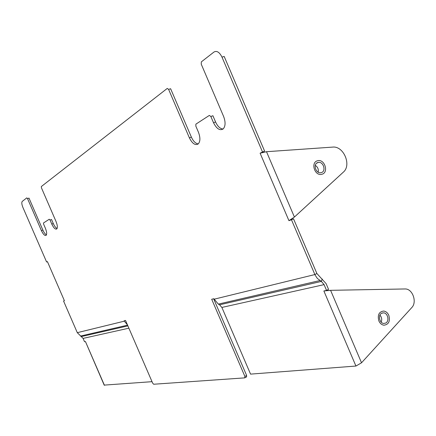 <?xml version="1.0" encoding="UTF-8"?>
<svg xmlns="http://www.w3.org/2000/svg" width="436" height="436" viewBox="0 0 436 436"><rect width="100%" height="100%" fill="white"/><g stroke="black" fill="none" stroke-linecap="round" stroke-linejoin="round"><path stroke-width="0.65" d="M293.521 218.812L316.89 273.525L326.09 283.596L328.548 289.357L326.548 290.403L324.084 284.632L321.376 281.416L317.37 278.457L315.108 275.094L291.461 219.755L293.521 218.812L290.18 220.082L291.352 219.254L290.986 219.717M266.505 151.706L332.641 147.106C343.606 145.717 351.868 165.173 343.301 172.182L294.409 217.052L266.505 151.706L260.112 153.205L264.619 151.139L262.51 151.984L222 57.143C219.515 52.178 216.839 50.472 213.983 52.02L201.345 61.868L201.23 64.147L223.592 116.417C225.69 122.069 225.543 126.244 223.156 128.952C219.788 130.86 216.578 128.789 213.52 122.729L210.85 116.483L209.351 115.409L195.889 124.146L195.84 126.151L198.429 132.19C200.44 137.563 200.375 141.477 198.227 143.94C195.203 145.602 192.26 143.575 189.393 137.858L168.612 89.402L167.255 88.426L41.333 186.537L41.453 187.856L56.021 221.466C57.492 225.194 57.732 227.696 56.735 228.982C55.296 229.592 53.65 227.968 51.797 224.109L50.042 220.06L49.252 219.248L43.507 222.976L43.633 224.191L45.349 228.153C46.777 231.756 47.028 234.159 46.107 235.369C44.761 235.925 43.197 234.339 41.415 230.622L27.533 198.636L26.792 197.868L22.252 201.405C21.495 202.413 21.713 204.424 22.912 207.449L46.603 261.998L47.41 261.589L64.414 300.747L63.563 301.047L77.297 332.668L83.085 338.396L84.535 341.731L85.44 341.541L104.188 385.113L152.028 381.674M222 57.143L224.175 56.435L264.619 151.139M210.85 116.483L212.904 115.736L215.575 121.971C217.657 126.445 220.164 128.789 223.09 129.007M168.612 89.402L170.618 88.726L191.377 137.117C193.328 141.329 195.633 143.586 198.282 143.891M50.042 220.06L51.53 219.482L53.279 223.526C54.489 226.191 55.759 227.843 57.089 228.491M27.533 198.636L28.989 198.091L42.859 230.05C44.009 232.59 45.208 234.192 46.456 234.851M213.64 298.78L246.536 375.254L246.514 376.906M294.409 217.052L288.932 220.66L291.461 219.755M262.51 151.984L260.112 153.205L288.932 220.66L290.18 220.082M361.526 362.79L411.791 307.565C417.247 302.164 412.696 288.975 405.376 288.954L330.586 290.327L361.526 362.79L355.934 366.044L250.558 374.121L221.875 307.435L219.575 304.808L218.322 304.11L213.825 298.736L211.694 299.26L244.901 376.448L246.634 375.489M77.297 332.668L124.298 321.174L124.129 320.782L125.524 320.438L152.671 383.162L153.657 384.241L244.738 377.87L244.901 376.448M330.586 290.327L323.866 290.97L326.548 290.403M378.873 320.945C377.353 315.043 378.949 311.74 383.664 311.042C385.92 311.353 387.637 312.776 388.808 315.31C390.334 321.25 388.705 324.548 383.931 325.207C381.713 324.869 380.029 323.447 378.873 320.945M328.995 290.61L326.798 290.272M124.298 321.174L127.432 324.842M47.344 261.687L46.603 261.998M64.299 300.72L63.563 301.047M263.393 152.42L262.216 152.36M322.531 174.078L321.092 174.444C314.634 175.397 310.852 163.091 316.928 160.928L318.236 160.59C324.695 159.527 328.613 171.817 322.531 174.078M291.755 218.818L291.352 219.254M379.952 315.124C381.745 317.239 382.149 319.566 381.168 322.095M385.789 323.032L383.773 323.452C379.5 323.267 377.789 315.103 381.625 313.25L383.576 312.835C387.855 312.966 389.631 321.125 385.789 323.032M315.299 165.369C317.735 167.015 318.705 169.293 318.209 172.198M321.697 172.493L320.629 172.765C315.789 173.49 312.939 164.263 317.495 162.628L318.487 162.372C323.332 161.587 326.253 170.808 321.697 172.493M316.89 273.525L314.868 274.555L214.032 299.221M64.414 300.747L47.41 261.589M218.322 304.11L319.92 280.544M219.575 304.808L321.376 281.416L322.22 279.002M221.875 307.435L324.084 284.632M323.866 290.97L355.934 366.044M42.859 230.05L41.415 230.622M53.279 223.526L51.797 224.109M191.377 137.117L189.393 137.858M215.575 121.971L213.52 122.729M80.453 336.08L127.563 325.158M81.39 336.565L127.879 325.877M104.449 385.32L85.44 341.541M83.085 338.396L128.876 328.183M244.967 377.761L246.7 376.802M383.576 312.835L381.952 313.092M318.487 162.372L316.558 163.222"/></g></svg>
